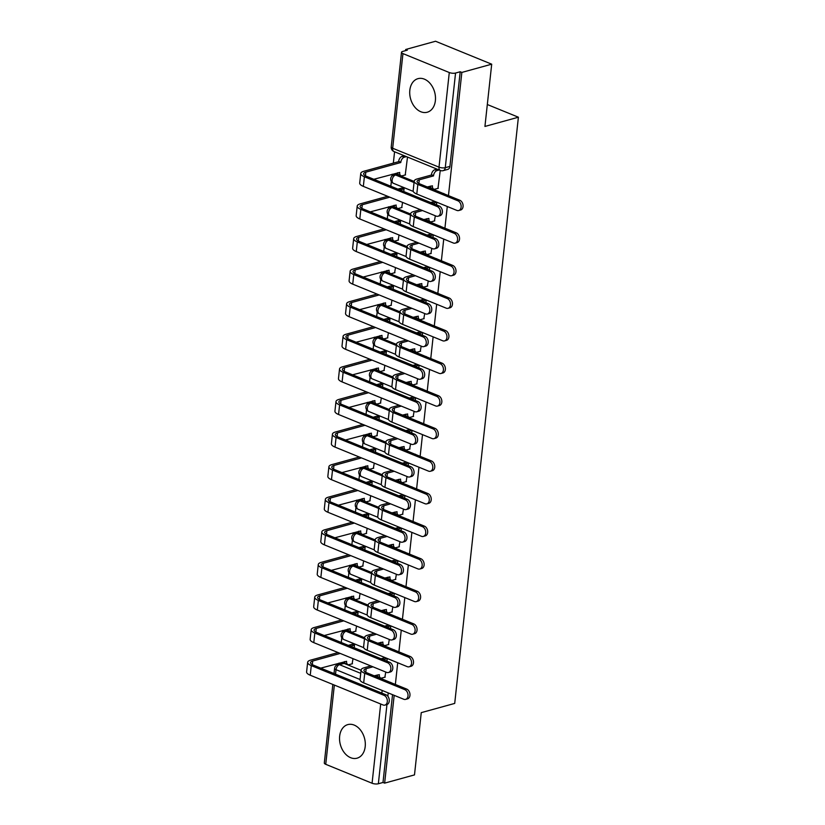 <?xml version="1.0" encoding="UTF-8"?>
<svg xmlns="http://www.w3.org/2000/svg" width="825" height="825" viewBox="0 0 825 825"><rect width="100%" height="100%" fill="white"/><g stroke="black" fill="none" stroke-linecap="round" stroke-linejoin="round"><path stroke-width="1.24" d="M409.829 90.234A17.407 12.478 -105.4 0 0 427.226 112.231A17.407 12.478 -105.4 0 0 435.373 100.66A17.407 12.478 -105.4 0 0 417.966 78.664A17.407 12.478 -105.4 0 0 409.829 90.234M339.653 736.178A17.407 12.478 -105.4 0 0 357.06 758.185A17.407 12.478 -105.4 0 0 365.197 746.615A17.407 12.478 -105.4 0 0 347.799 724.608A17.407 12.478 -105.4 0 0 339.653 736.178M448.46 195.608L461.845 72.425L491.7 64.185L435.548 41.25L405.683 49.49L405.56 50.645M394.577 151.79L393.339 163.123M392.133 174.23L391.937 176.045M391.339 181.541L390.833 186.233M388.596 206.817L388.4 208.642M387.802 214.129L387.296 218.821M385.058 239.415L384.863 241.23M384.264 246.716L383.749 251.408M381.511 272.002L381.315 273.817M380.717 279.304L380.212 284.006M377.974 304.59L377.778 306.405M377.18 311.902L376.674 316.594M374.437 337.177L374.241 339.003M373.642 344.489L373.127 349.181M370.899 369.765L370.693 371.59M370.105 377.077L369.59 381.769M367.352 402.363L367.156 404.178M366.558 409.664L366.052 414.367M363.815 434.95L363.619 436.765M363.021 442.262L362.505 446.954M360.278 467.538L360.071 469.363M359.483 474.849L358.968 479.542M356.73 500.125L356.534 501.951M355.936 507.437L355.431 512.129M353.193 532.723L352.997 534.538M352.399 540.024L351.893 544.727M349.656 565.311L349.46 567.126M348.862 572.622L348.346 577.314M346.108 597.898L345.912 599.713M345.314 605.21L344.809 609.902M342.571 630.486L342.375 632.311M341.777 637.797L341.272 642.489M339.034 663.083L338.9 664.249M491.7 64.185L484.935 126.442L518.399 117.212L454.709 703.416L421.255 712.645L414.49 774.902L384.636 783.131L394.175 695.341M395.361 684.451L397.712 662.753M398.898 651.863L401.259 630.166M402.435 619.276L404.797 597.578M405.983 586.688L408.334 564.981M409.52 554.101L411.881 532.393M413.057 521.503L415.418 499.806M416.604 488.916L418.956 467.218M420.142 456.328L422.503 434.62M423.679 423.741L426.04 402.033M427.226 391.143L429.577 369.445M430.763 358.555L433.125 336.858M434.301 325.968L436.662 304.26M437.848 293.38L440.199 271.673M441.385 260.782L443.737 239.085M444.923 228.195L447.284 206.498M405.683 49.49L407.323 50.15L402.672 51.439A4.465 1.506 6.2 0 0 401.507 52.295A4.465 1.506 6.2 0 0 402.951 53.604L449.285 72.528A4.465 1.506 6.2 0 0 455.555 73.043L445.273 167.671A4.465 3.197 74.6 0 1 443.19 170.641L447.841 169.362A4.465 3.197 74.6 0 0 449.924 166.392L445.273 167.671A4.465 1.506 6.2 0 1 439.003 167.166L449.285 72.528M461.845 72.425L460.206 71.754L455.555 73.043M344.128 663.393L339.477 664.672A4.465 3.197 74.6 0 0 337.838 664.548L342.488 663.259A4.465 3.197 74.6 0 1 344.128 663.393L361.061 670.302M374.364 675.737L390.256 682.368M384.636 783.131L382.996 782.471L378.355 783.75A4.465 1.506 -173.8 0 1 372.075 783.245L325.741 764.311A4.465 1.506 -173.8 0 1 324.308 763.001L332.836 684.451M386.946 661.155L387.234 658.525L384.749 657.742M354.203 647.78L354.492 645.15L352.007 644.366M355.678 631.228L356.555 626.072M388.42 644.603L389.307 639.447M390.483 628.557L390.772 625.938L388.297 625.154M357.741 615.182L358.029 612.562L355.544 611.779M359.215 598.641L360.102 593.484M391.957 612.016L392.844 606.86M394.03 595.97L394.309 593.34L391.834 592.556M361.278 582.594L361.567 579.965L359.092 579.181M362.752 566.053L363.639 560.897M395.495 579.428L396.382 574.272M397.567 563.382L397.856 560.752L395.371 559.969M364.825 550.007L365.104 547.377L362.629 546.593M366.29 533.466L367.177 528.299M399.042 546.841L399.929 541.685M401.105 530.795L401.393 528.165L398.918 527.381M368.363 517.419L368.651 514.79L366.166 514.006M369.837 500.868L370.724 495.712M402.579 514.253L403.466 509.087M404.652 498.207L404.931 495.577L402.456 494.794M371.9 484.822L372.188 482.202L369.713 481.418M373.374 468.28L374.261 463.124M406.117 481.656L407.003 476.499M408.189 465.609L408.478 462.98L405.993 462.196M375.447 452.234L375.726 449.604L373.251 448.821M376.912 435.693L377.798 430.537M409.664 449.068L410.551 443.912M411.727 433.022L412.015 430.392L409.53 429.608M378.984 419.647L379.273 417.017L376.788 416.233M380.459 403.105L381.346 397.949M413.201 416.481L414.088 411.324M415.274 400.434L415.552 397.805L413.077 397.021M382.522 387.059L382.81 384.429L380.335 383.646M383.996 370.518L384.883 365.351M416.738 383.893L417.625 378.727M418.811 367.847L419.1 365.217L416.615 364.433M386.069 354.472L386.347 351.842L383.873 351.058M387.533 337.92L388.42 332.764M420.286 351.295L421.173 346.139M422.348 335.249L422.637 332.619L420.152 331.846M389.606 321.874L389.895 319.244L387.41 318.46M391.081 305.332L391.968 300.176M423.823 318.708L424.71 313.552M425.896 302.662L426.174 300.032L423.699 299.248M393.143 289.286L393.432 286.657L390.947 285.873M394.618 272.745L395.505 267.589M427.36 286.12L428.247 280.964M429.433 270.074L429.722 267.444L427.237 266.661M396.691 256.699L396.969 254.069L394.494 253.285M398.155 240.157L399.042 234.991M430.908 253.533L431.784 248.366M432.97 237.487L433.259 234.857L430.774 234.073M400.228 224.111L400.517 221.482L398.032 220.698M401.703 207.56L402.579 202.403M434.445 220.935L435.332 215.779M436.507 204.889L436.796 202.269L434.321 201.486M403.765 191.513L404.054 188.884L401.569 188.11M405.24 174.972L407.509 157.07M437.982 188.347L440.251 170.445M397.238 174.539L395.588 174.993A4.465 3.197 74.6 0 0 393.938 174.869L395.588 174.415A4.465 3.197 -105.4 0 1 397.238 174.539L414.171 181.459M427.474 186.893L443.365 193.524M393.69 207.127L392.04 207.58A4.465 3.197 74.6 0 0 390.4 207.457L392.05 207.003A4.465 3.197 -105.4 0 1 393.69 207.127L410.623 214.046M423.937 219.481L439.818 226.112M390.153 239.724L388.503 240.178A4.465 3.197 74.6 0 0 386.863 240.044L388.513 239.59A4.465 3.197 -105.4 0 1 390.153 239.724L407.086 246.634M420.389 252.068L436.281 258.699M386.616 272.312L384.966 272.766A4.465 3.197 74.6 0 0 383.316 272.642L384.976 272.188A4.465 3.197 -105.4 0 1 386.616 272.312L403.549 279.232M416.852 284.666L432.743 291.297M383.068 304.899L381.418 305.353A4.465 3.197 74.6 0 0 379.778 305.229L381.428 304.776A4.465 3.197 -105.4 0 1 383.068 304.899L400.001 311.819M413.315 317.254L429.196 323.885M379.531 337.487L377.881 337.941A4.465 3.197 74.6 0 0 376.241 337.817L377.891 337.363A4.465 3.197 -105.4 0 1 379.531 337.487L396.464 344.407M409.767 349.841L425.659 356.472M375.994 370.074L374.344 370.538A4.465 3.197 74.6 0 0 372.704 370.404L374.354 369.951A4.465 3.197 -105.4 0 1 375.994 370.074L392.927 376.994M406.23 382.429L422.122 389.06M372.446 402.672L370.796 403.126A4.465 3.197 74.6 0 0 369.157 403.002L370.807 402.548A4.465 3.197 -105.4 0 1 372.446 402.672L389.39 409.582M402.693 415.016L418.584 421.657M368.909 435.26L367.259 435.713A4.465 3.197 74.6 0 0 365.619 435.59L367.269 435.136A4.465 3.197 -105.4 0 1 368.909 435.26L385.842 442.179M399.145 447.614L415.037 454.245M365.372 467.847L363.722 468.301A4.465 3.197 74.6 0 0 362.082 468.177L363.732 467.723A4.465 3.197 -105.4 0 1 365.372 467.847L382.305 474.767M395.608 480.202L411.5 486.832M361.824 500.435L360.174 500.899A4.465 3.197 74.6 0 0 358.535 500.765L360.185 500.311A4.465 3.197 -105.4 0 1 361.824 500.435L378.768 507.354M392.071 512.789L407.963 519.42M358.287 533.033L356.637 533.486A4.465 3.197 74.6 0 0 354.998 533.363L356.647 532.898A4.465 3.197 -105.4 0 1 358.287 533.033L375.22 539.942M388.523 545.377L404.415 552.007M354.75 565.62L353.1 566.074A4.465 3.197 74.6 0 0 351.46 565.95L353.11 565.496A4.465 3.197 -105.4 0 1 354.75 565.62L371.683 572.54M384.986 577.974L400.878 584.605M351.213 598.208L349.552 598.661A4.465 3.197 74.6 0 0 347.913 598.538L349.563 598.084A4.465 3.197 -105.4 0 1 351.213 598.208L368.146 605.127M381.449 610.562L397.341 617.193M347.665 630.795L346.015 631.249A4.465 3.197 74.6 0 0 344.376 631.125L346.026 630.671A4.465 3.197 -105.4 0 1 347.665 630.795L364.598 637.715M377.912 643.149L393.793 649.78M487.317 104.528L518.399 117.212M352.131 663.826L353.017 658.659M384.873 677.201L385.76 672.035M444.376 193.937A4.465 3.197 -105.4 0 0 443.572 193.463M440.839 226.524A4.465 3.197 -105.4 0 0 440.024 226.06M437.291 259.122A4.465 3.197 -105.4 0 0 436.487 258.648M433.754 291.71A4.465 3.197 -105.4 0 0 432.95 291.235M430.217 324.297A4.465 3.197 -105.4 0 0 429.402 323.823M426.669 356.885A4.465 3.197 -105.4 0 0 425.865 356.421M423.132 389.472A4.465 3.197 -105.4 0 0 422.328 389.008M419.595 422.07A4.465 3.197 -105.4 0 0 418.78 421.596M416.058 454.657A4.465 3.197 -105.4 0 0 415.243 454.183M412.51 487.245A4.465 3.197 -105.4 0 0 411.706 486.771M408.973 519.832A4.465 3.197 -105.4 0 0 408.158 519.368M405.436 552.43A4.465 3.197 -105.4 0 0 404.621 551.956M401.888 585.018A4.465 3.197 -105.4 0 0 401.084 584.543M398.351 617.605A4.465 3.197 -105.4 0 0 397.547 617.131M394.814 650.193A4.465 3.197 -105.4 0 0 393.999 649.729M460.206 71.754L449.924 166.392M391.267 682.791A4.465 3.197 -105.4 0 0 390.462 682.316M382.996 782.471L392.535 694.671M370.827 665.94L364.042 667.807A11.272 3.805 6.2 0 0 361.103 669.972L360.051 679.583A11.272 3.805 6.2 0 0 363.681 682.894L403.714 699.239A5.136 3.682 -105.4 0 0 405.601 699.383A5.136 3.682 -105.4 0 0 408.014 694.722A5.136 3.682 -105.4 0 0 404.755 689.628L406.715 689.092A5.136 3.682 74.6 0 1 409.963 694.186A5.136 3.682 74.6 0 1 407.55 698.847L405.601 699.383M374.158 675.799L379.335 674.675A4.465 2.723 112.2 0 0 380.655 677.975A4.465 2.723 112.2 0 0 381.882 678.026L385.213 677.108M380.655 677.975L378.52 677.108A4.465 2.723 -67.8 0 1 377.211 674.953M381.191 658.804A4.465 2.723 -67.8 0 1 381.779 658.556L385.089 657.649M387.214 658.515L383.903 659.433A4.465 2.723 112.2 0 0 383.316 659.67M406.715 689.092L366.682 672.736A8.374 2.826 -173.8 0 1 363.98 670.282A8.374 2.826 -173.8 0 1 366.166 668.683L372.952 666.806M361.103 669.972A11.272 3.805 6.2 0 0 364.733 673.283L404.755 689.628M338.085 652.565L310.592 660.144A11.272 3.805 6.2 0 0 307.653 662.31L306.601 671.921A11.272 3.805 6.2 0 0 310.241 675.221L383.017 704.952A5.136 3.682 -105.4 0 0 384.904 705.097A5.136 3.682 -105.4 0 0 387.307 700.435A5.136 3.682 -105.4 0 0 384.058 695.341L386.007 694.805A5.136 3.682 74.6 0 1 389.266 699.899A5.136 3.682 74.6 0 1 386.853 704.56L384.904 705.097M320.708 668.137L346.593 661.299A4.465 2.723 112.2 0 0 347.903 664.599A4.465 2.723 112.2 0 0 349.14 664.651L352.471 663.733M354.472 645.14L351.161 646.058A4.465 2.723 112.2 0 0 350.573 646.295M386.007 694.805L313.232 665.074A8.374 2.826 -173.8 0 1 310.53 662.619A8.374 2.826 -173.8 0 1 312.716 661.021L340.209 653.431M347.903 664.599L345.778 663.733A4.465 2.723 -67.8 0 1 344.458 661.578M348.449 645.428A4.465 2.723 -67.8 0 1 349.037 645.181L351.161 646.058M352.347 644.273L349.037 645.181M307.653 662.31A11.272 3.805 6.2 0 0 311.283 665.61L384.058 695.341M374.364 633.352L367.579 635.219A11.272 3.805 6.2 0 0 364.64 637.385L363.598 646.996A11.272 3.805 6.2 0 0 367.228 650.296L407.251 666.652A5.136 3.682 -105.4 0 0 409.138 666.796A5.136 3.682 -105.4 0 0 411.551 662.135A5.136 3.682 -105.4 0 0 408.303 657.04L410.252 656.504A5.136 3.682 74.6 0 1 413.5 661.598A5.136 3.682 74.6 0 1 411.097 666.26L409.138 666.796M377.706 643.211L382.882 642.087A4.465 2.723 112.2 0 0 384.192 645.387A4.465 2.723 112.2 0 0 385.43 645.428L388.75 644.511M384.192 645.387L382.068 644.521A4.465 2.723 -67.8 0 1 380.748 642.366M384.728 626.206A4.465 2.723 -67.8 0 1 385.316 625.969L388.627 625.061M390.761 625.928L387.451 626.845A4.465 2.723 112.2 0 0 386.853 627.083M410.252 656.504L370.219 640.148A8.374 2.826 -173.8 0 1 367.527 637.694A8.374 2.826 -173.8 0 1 369.703 636.096L376.499 634.219M364.64 637.385A11.272 3.805 6.2 0 0 368.27 640.685L408.303 657.04M377.912 600.755L371.116 602.632A11.272 3.805 6.2 0 0 368.177 604.787L367.135 614.398A11.272 3.805 6.2 0 0 370.765 617.708L410.798 634.064A5.136 3.682 -105.4 0 0 412.686 634.208A5.136 3.682 -105.4 0 0 415.099 629.547A5.136 3.682 -105.4 0 0 411.84 624.453L413.789 623.917A5.136 3.682 74.6 0 1 417.048 629.011A5.136 3.682 74.6 0 1 414.635 633.672L412.686 634.208M381.243 610.613L386.42 609.489A4.465 2.723 112.2 0 0 387.729 612.8A4.465 2.723 112.2 0 0 388.967 612.841L392.298 611.923M387.729 612.8L385.605 611.933A4.465 2.723 -67.8 0 1 384.285 609.778M388.266 593.618A4.465 2.723 -67.8 0 1 388.864 593.381L392.164 592.463M394.298 593.34L390.988 594.248A4.465 2.723 112.2 0 0 390.4 594.485M413.789 623.917L373.756 607.561A8.374 2.826 -173.8 0 1 371.064 605.107A8.374 2.826 -173.8 0 1 373.251 603.498L380.036 601.631M368.177 604.787A11.272 3.805 6.2 0 0 371.807 608.097L411.84 624.453M341.622 619.977L314.129 627.557A11.272 3.805 6.2 0 0 311.19 629.712L310.148 639.323A11.272 3.805 6.2 0 0 313.778 642.634L386.554 672.365A5.136 3.682 -105.4 0 0 388.441 672.509A5.136 3.682 -105.4 0 0 390.854 667.848A5.136 3.682 -105.4 0 0 387.595 662.753L389.544 662.217A5.136 3.682 74.6 0 1 392.803 667.312A5.136 3.682 74.6 0 1 390.39 671.973L388.441 672.509M324.256 635.539L350.14 628.712A4.465 2.723 112.2 0 0 351.45 632.012A4.465 2.723 112.2 0 0 352.677 632.053L356.008 631.135M358.009 612.552L354.698 613.46A4.465 2.723 112.2 0 0 354.111 613.707M389.544 662.217L316.769 632.486A8.374 2.826 -173.8 0 1 314.077 630.032A8.374 2.826 -173.8 0 1 316.253 628.423L343.747 620.843M351.45 632.012L349.315 631.146A4.465 2.723 -67.8 0 1 348.006 628.99M351.986 612.831A4.465 2.723 -67.8 0 1 352.574 612.593L354.698 613.46M355.884 611.686L352.574 612.593M311.19 629.712A11.272 3.805 6.2 0 0 314.82 633.023L387.595 662.753M345.159 587.379L317.666 594.969A11.272 3.805 6.2 0 0 314.727 597.125L313.686 606.736A11.272 3.805 6.2 0 0 317.316 610.046L390.091 639.767A5.136 3.682 -105.4 0 0 391.978 639.911A5.136 3.682 -105.4 0 0 394.391 635.26A5.136 3.682 -105.4 0 0 391.132 630.166L393.092 629.619A5.136 3.682 74.6 0 1 396.34 634.714A5.136 3.682 74.6 0 1 393.927 639.375L391.978 639.911M327.793 602.951L353.677 596.114A4.465 2.723 112.2 0 0 354.987 599.424A4.465 2.723 112.2 0 0 356.225 599.466L359.545 598.548M361.556 579.965L358.246 580.872A4.465 2.723 112.2 0 0 357.658 581.109M393.092 629.619L320.306 599.899A8.374 2.826 -173.8 0 1 317.615 597.444A8.374 2.826 -173.8 0 1 319.801 595.836L347.294 588.256M354.987 599.424L352.863 598.548A4.465 2.723 -67.8 0 1 351.543 596.403M355.523 580.243A4.465 2.723 -67.8 0 1 356.111 580.006L358.246 580.872M359.422 579.088L356.111 580.006M314.727 597.125A11.272 3.805 6.2 0 0 318.357 600.435L391.132 630.166M381.449 568.167L374.653 570.044A11.272 3.805 6.2 0 0 371.724 572.199L370.673 581.811A11.272 3.805 6.2 0 0 374.302 585.121L414.336 601.466A5.136 3.682 -105.4 0 0 416.223 601.611A5.136 3.682 -105.4 0 0 418.636 596.96A5.136 3.682 -105.4 0 0 415.377 591.865L417.326 591.319A5.136 3.682 74.6 0 1 420.585 596.413A5.136 3.682 74.6 0 1 418.172 601.074L416.223 601.611M384.78 578.026L389.957 576.902A4.465 2.723 112.2 0 0 391.277 580.212A4.465 2.723 112.2 0 0 392.504 580.253L395.835 579.336M391.277 580.212L389.142 579.336A4.465 2.723 -67.8 0 1 387.832 577.191M391.813 561.031A4.465 2.723 -67.8 0 1 392.401 560.794L395.711 559.876M397.836 560.752L394.525 561.66A4.465 2.723 112.2 0 0 393.938 561.897M417.326 591.319L377.303 574.973A8.374 2.826 -173.8 0 1 374.602 572.519A8.374 2.826 -173.8 0 1 376.788 570.91L383.573 569.033M371.724 572.199A11.272 3.805 6.2 0 0 375.354 575.51L415.377 591.865M384.986 535.58L378.201 537.457A11.272 3.805 6.2 0 0 375.262 539.612L374.22 549.223A11.272 3.805 6.2 0 0 377.85 552.533L417.873 568.879A5.136 3.682 -105.4 0 0 419.76 569.023A5.136 3.682 -105.4 0 0 422.173 564.362A5.136 3.682 -105.4 0 0 418.925 559.268L420.874 558.731A5.136 3.682 74.6 0 1 424.122 563.826A5.136 3.682 74.6 0 1 421.719 568.487L419.76 569.023M388.327 545.438L393.504 544.314A4.465 2.723 112.2 0 0 394.814 547.614A4.465 2.723 112.2 0 0 396.052 547.666L399.372 546.748M394.814 547.614L392.69 546.748A4.465 2.723 -67.8 0 1 391.37 544.593M395.35 528.443A4.465 2.723 -67.8 0 1 395.938 528.206L399.248 527.288M401.383 528.155L398.073 529.072A4.465 2.723 112.2 0 0 397.475 529.31M420.874 558.731L380.841 542.386A8.374 2.826 -173.8 0 1 378.149 539.921A8.374 2.826 -173.8 0 1 380.325 538.323L387.121 536.446M375.262 539.612A11.272 3.805 6.2 0 0 378.892 542.922L418.925 559.268M388.534 502.992L381.738 504.859A11.272 3.805 6.2 0 0 378.799 507.024L377.757 516.636A11.272 3.805 6.2 0 0 381.387 519.936L421.42 536.291A5.136 3.682 -105.4 0 0 423.308 536.436A5.136 3.682 -105.4 0 0 425.721 531.774A5.136 3.682 -105.4 0 0 422.462 526.68L424.411 526.144A5.136 3.682 74.6 0 1 427.67 531.238A5.136 3.682 74.6 0 1 425.257 535.899L423.308 536.436M391.865 512.851L397.042 511.727A4.465 2.723 112.2 0 0 398.351 515.027A4.465 2.723 112.2 0 0 399.589 515.078L402.92 514.161M398.351 515.027L396.227 514.161A4.465 2.723 -67.8 0 1 394.907 512.005M398.887 495.846A4.465 2.723 -67.8 0 1 399.475 495.608L402.786 494.701M404.92 495.567L401.61 496.485A4.465 2.723 112.2 0 0 401.022 496.722M424.411 526.144L384.378 509.788A8.374 2.826 -173.8 0 1 381.686 507.334A8.374 2.826 -173.8 0 1 383.873 505.735L390.658 503.858M378.799 507.024A11.272 3.805 6.2 0 0 382.429 510.324L422.462 526.68M348.707 554.792L321.214 562.382A11.272 3.805 6.2 0 0 318.275 564.537L317.223 574.148A11.272 3.805 6.2 0 0 320.853 577.459L393.628 607.179A5.136 3.682 -105.4 0 0 395.515 607.324A5.136 3.682 -105.4 0 0 397.928 602.663A5.136 3.682 -105.4 0 0 394.68 597.568L396.629 597.032A5.136 3.682 74.6 0 1 399.877 602.126A5.136 3.682 74.6 0 1 397.475 606.788L395.515 607.324M331.33 570.364L357.215 563.527A4.465 2.723 112.2 0 0 358.524 566.837A4.465 2.723 112.2 0 0 359.762 566.878L363.093 565.96M365.093 547.367L361.783 548.285A4.465 2.723 112.2 0 0 361.195 548.522M396.629 597.032L323.854 567.311A8.374 2.826 -173.8 0 1 321.152 564.847A8.374 2.826 -173.8 0 1 323.338 563.248L350.831 555.658M358.524 566.837L356.4 565.96A4.465 2.723 -67.8 0 1 355.08 563.815M359.061 547.656A4.465 2.723 -67.8 0 1 359.659 547.418L361.783 548.285M362.969 546.501L359.659 547.418M318.275 564.537A11.272 3.805 6.2 0 0 321.905 567.847L394.68 597.568M352.244 522.204L324.751 529.784A11.272 3.805 6.2 0 0 321.812 531.95L320.77 541.561A11.272 3.805 6.2 0 0 324.4 544.861L397.176 574.592A5.136 3.682 -105.4 0 0 399.063 574.736A5.136 3.682 -105.4 0 0 401.476 570.075A5.136 3.682 -105.4 0 0 398.217 564.981L400.166 564.444A5.136 3.682 74.6 0 1 403.425 569.539A5.136 3.682 74.6 0 1 401.012 574.2L399.063 574.736M334.878 537.776L360.752 530.939A4.465 2.723 112.2 0 0 362.072 534.239A4.465 2.723 112.2 0 0 363.299 534.291L366.63 533.373M368.631 514.779L365.32 515.697A4.465 2.723 112.2 0 0 364.733 515.934M400.166 564.444L327.391 534.713A8.374 2.826 -173.8 0 1 324.699 532.259A8.374 2.826 -173.8 0 1 326.875 530.661L354.368 523.071M362.072 534.239L359.937 533.373A4.465 2.723 -67.8 0 1 358.627 531.217M362.608 515.068A4.465 2.723 -67.8 0 1 363.196 514.821L365.32 515.697M366.506 513.913L363.196 514.821M321.812 531.95A11.272 3.805 6.2 0 0 325.442 535.25L398.217 564.981M355.781 489.617L328.288 497.197A11.272 3.805 6.2 0 0 325.349 499.352L324.308 508.963A11.272 3.805 6.2 0 0 327.938 512.273L400.713 542.004A5.136 3.682 -105.4 0 0 402.6 542.149A5.136 3.682 -105.4 0 0 405.013 537.488A5.136 3.682 -105.4 0 0 401.754 532.393L403.703 531.857A5.136 3.682 74.6 0 1 406.962 536.951A5.136 3.682 74.6 0 1 404.549 541.613L402.6 542.149M338.415 505.178L364.299 498.352A4.465 2.723 112.2 0 0 365.609 501.652A4.465 2.723 112.2 0 0 366.847 501.693L370.167 500.775M372.178 482.192L368.868 483.11A4.465 2.723 112.2 0 0 368.27 483.347M403.703 531.857L330.928 502.126A8.374 2.826 -173.8 0 1 328.237 499.672A8.374 2.826 -173.8 0 1 330.423 498.063L357.916 490.483M365.609 501.652L363.485 500.785A4.465 2.723 -67.8 0 1 362.165 498.63M366.145 482.47A4.465 2.723 -67.8 0 1 366.733 482.233L368.868 483.11M370.043 481.326L366.733 482.233M325.349 499.352A11.272 3.805 6.2 0 0 328.979 502.662L401.754 532.393M392.071 470.394L385.275 472.271A11.272 3.805 6.2 0 0 382.336 474.437L381.294 484.038A11.272 3.805 6.2 0 0 384.924 487.348L424.957 503.704A5.136 3.682 -105.4 0 0 426.845 503.848A5.136 3.682 -105.4 0 0 429.258 499.187A5.136 3.682 -105.4 0 0 425.999 494.093L427.948 493.556A5.136 3.682 74.6 0 1 431.207 498.651A5.136 3.682 74.6 0 1 428.794 503.312L426.845 503.848M395.402 480.253L400.579 479.129A4.465 2.723 112.2 0 0 401.899 482.439A4.465 2.723 112.2 0 0 403.126 482.481L406.457 481.563M401.899 482.439L399.764 481.573A4.465 2.723 -67.8 0 1 398.444 479.418M402.435 463.258A4.465 2.723 -67.8 0 1 403.023 463.021L406.333 462.113M408.457 462.98L405.147 463.887A4.465 2.723 112.2 0 0 404.559 464.135M427.948 493.556L387.925 477.201A8.374 2.826 -173.8 0 1 385.223 474.746A8.374 2.826 -173.8 0 1 387.41 473.137L394.195 471.271M382.336 474.437A11.272 3.805 6.2 0 0 385.976 477.737L425.999 494.093M359.329 457.019L331.836 464.609A11.272 3.805 6.2 0 0 328.897 466.764L327.845 476.376A11.272 3.805 6.2 0 0 331.475 479.686L404.25 509.417A5.136 3.682 -105.4 0 0 406.137 509.561A5.136 3.682 -105.4 0 0 408.55 504.9A5.136 3.682 -105.4 0 0 405.302 499.806L407.251 499.269A5.136 3.682 74.6 0 1 410.499 504.353A5.136 3.682 74.6 0 1 408.097 509.015L406.137 509.561M341.952 472.591L367.837 465.754A4.465 2.723 112.2 0 0 369.146 469.064A4.465 2.723 112.2 0 0 370.384 469.105L373.715 468.188M375.715 449.604L372.405 450.512A4.465 2.723 112.2 0 0 371.817 450.749M407.251 499.269L334.476 469.538A8.374 2.826 -173.8 0 1 331.774 467.084A8.374 2.826 -173.8 0 1 333.96 465.475L361.453 457.896M369.146 469.064L367.022 468.198A4.465 2.723 -67.8 0 1 365.702 466.043M369.683 449.883A4.465 2.723 -67.8 0 1 370.281 449.646L372.405 450.512M373.581 448.728L370.281 449.646M328.897 466.764A11.272 3.805 6.2 0 0 332.527 470.075L405.302 499.806M395.608 437.807L388.823 439.684A11.272 3.805 6.2 0 0 385.883 441.839L384.842 451.45A11.272 3.805 6.2 0 0 388.472 454.761L428.495 471.116A5.136 3.682 -105.4 0 0 430.382 471.261A5.136 3.682 -105.4 0 0 432.795 466.599A5.136 3.682 -105.4 0 0 429.547 461.505L431.496 460.958A5.136 3.682 74.6 0 1 434.744 466.053A5.136 3.682 74.6 0 1 432.331 470.714L430.382 471.261M398.939 447.666L404.126 446.542A4.465 2.723 112.2 0 0 405.436 449.852A4.465 2.723 112.2 0 0 406.673 449.893L409.994 448.975M405.436 449.852L403.312 448.975A4.465 2.723 -67.8 0 1 401.992 446.83M405.972 430.671A4.465 2.723 -67.8 0 1 406.56 430.433L409.87 429.516M411.995 430.392L408.684 431.3A4.465 2.723 112.2 0 0 408.097 431.537M431.496 460.958L391.463 444.613A8.374 2.826 -173.8 0 1 388.771 442.159A8.374 2.826 -173.8 0 1 390.947 440.55L397.743 438.683M385.883 441.839A11.272 3.805 6.2 0 0 389.513 445.149L429.547 461.505M362.866 424.432L335.373 432.022A11.272 3.805 6.2 0 0 332.434 434.177L331.392 443.788A11.272 3.805 6.2 0 0 335.022 447.098L407.798 476.819A5.136 3.682 -105.4 0 0 409.685 476.963A5.136 3.682 -105.4 0 0 412.098 472.302A5.136 3.682 -105.4 0 0 408.839 467.208L410.788 466.672A5.136 3.682 74.6 0 1 414.047 471.766A5.136 3.682 74.6 0 1 411.634 476.427L409.685 476.963M345.5 440.003L371.374 433.166A4.465 2.723 112.2 0 0 372.694 436.477A4.465 2.723 112.2 0 0 373.921 436.518L377.252 435.6M379.252 417.017L375.942 417.924A4.465 2.723 112.2 0 0 375.354 418.162M410.788 466.672L338.013 436.951A8.374 2.826 -173.8 0 1 335.321 434.486A8.374 2.826 -173.8 0 1 337.497 432.888L364.99 425.298M372.694 436.477L370.559 435.6A4.465 2.723 -67.8 0 1 369.249 433.455M373.23 417.295A4.465 2.723 -67.8 0 1 373.818 417.058L375.942 417.924M377.128 416.14L373.818 417.058M332.434 434.177A11.272 3.805 6.2 0 0 336.064 437.487L408.839 467.208M399.156 405.219L392.36 407.096A11.272 3.805 6.2 0 0 389.421 409.252L388.379 418.863A11.272 3.805 6.2 0 0 392.009 422.173L432.042 438.518A5.136 3.682 -105.4 0 0 433.929 438.663A5.136 3.682 -105.4 0 0 436.343 434.002A5.136 3.682 -105.4 0 0 433.084 428.907L435.033 428.371A5.136 3.682 74.6 0 1 438.292 433.465A5.136 3.682 74.6 0 1 435.878 438.127L433.929 438.663M402.487 415.078L407.663 413.954A4.465 2.723 112.2 0 0 408.973 417.254A4.465 2.723 112.2 0 0 410.211 417.306L413.542 416.388M408.973 417.254L406.849 416.388A4.465 2.723 -67.8 0 1 405.529 414.243M409.509 398.083A4.465 2.723 -67.8 0 1 410.097 397.846L413.407 396.928M415.542 397.794L412.232 398.712A4.465 2.723 112.2 0 0 411.644 398.949M435.033 428.371L395 412.026A8.374 2.826 -173.8 0 1 392.308 409.561A8.374 2.826 -173.8 0 1 394.484 407.963L401.28 406.086M389.421 409.252A11.272 3.805 6.2 0 0 393.051 412.562L433.084 428.907M366.403 391.844L338.91 399.424A11.272 3.805 6.2 0 0 335.971 401.589L334.929 411.201A11.272 3.805 6.2 0 0 338.559 414.501L411.335 444.232A5.136 3.682 -105.4 0 0 413.222 444.376A5.136 3.682 -105.4 0 0 415.635 439.715A5.136 3.682 -105.4 0 0 412.376 434.62L414.325 434.084A5.136 3.682 74.6 0 1 417.584 439.178A5.136 3.682 74.6 0 1 415.171 443.84L413.222 444.376M349.037 407.416L374.921 400.579A4.465 2.723 112.2 0 0 376.231 403.879A4.465 2.723 112.2 0 0 377.468 403.93L380.789 403.012M382.79 384.419L379.49 385.337A4.465 2.723 112.2 0 0 378.892 385.574M414.325 434.084L341.55 404.353A8.374 2.826 -173.8 0 1 338.858 401.899A8.374 2.826 -173.8 0 1 341.045 400.3L368.538 392.71M376.231 403.879L374.107 403.012A4.465 2.723 -67.8 0 1 372.787 400.857M376.767 384.708A4.465 2.723 -67.8 0 1 377.355 384.471L379.49 385.337M380.665 383.553L377.355 384.471M335.971 401.589A11.272 3.805 6.2 0 0 339.601 404.9L412.376 434.62M402.693 372.632L395.897 374.498A11.272 3.805 6.2 0 0 392.958 376.664L391.916 386.275A11.272 3.805 6.2 0 0 395.546 389.575L435.579 405.931A5.136 3.682 -105.4 0 0 437.467 406.075A5.136 3.682 -105.4 0 0 439.88 401.414A5.136 3.682 -105.4 0 0 436.621 396.32L438.57 395.783A5.136 3.682 74.6 0 1 441.829 400.878A5.136 3.682 74.6 0 1 439.416 405.539L437.467 406.075M406.024 382.491L411.201 381.367A4.465 2.723 112.2 0 0 412.521 384.667A4.465 2.723 112.2 0 0 413.748 384.718L417.079 383.8M412.521 384.667L410.386 383.8A4.465 2.723 -67.8 0 1 409.066 381.645M413.057 365.496A4.465 2.723 -67.8 0 1 413.645 365.248L416.955 364.341M419.079 365.207L415.769 366.125A4.465 2.723 112.2 0 0 415.181 366.362M438.57 395.783L398.547 379.428A8.374 2.826 -173.8 0 1 395.845 376.973A8.374 2.826 -173.8 0 1 398.032 375.375L404.817 373.498M392.958 376.664A11.272 3.805 6.2 0 0 396.588 379.974L436.621 396.32M369.951 359.257L342.447 366.836A11.272 3.805 6.2 0 0 339.518 369.002L338.467 378.603A11.272 3.805 6.2 0 0 342.097 381.913L414.872 411.644A5.136 3.682 -105.4 0 0 416.759 411.788A5.136 3.682 -105.4 0 0 419.172 407.127A5.136 3.682 -105.4 0 0 415.924 402.033L417.873 401.497A5.136 3.682 74.6 0 1 421.121 406.591A5.136 3.682 74.6 0 1 418.708 411.252L416.759 411.788M352.574 374.818L378.458 367.991A4.465 2.723 112.2 0 0 379.768 371.291A4.465 2.723 112.2 0 0 381.006 371.343L384.337 370.425M386.337 351.832L383.027 352.749A4.465 2.723 112.2 0 0 382.439 352.987M417.873 401.497L345.097 371.766A8.374 2.826 -173.8 0 1 342.396 369.311A8.374 2.826 -173.8 0 1 344.582 367.702L372.075 360.123M379.768 371.291L377.644 370.425A4.465 2.723 -67.8 0 1 376.324 368.27M380.304 352.11A4.465 2.723 -67.8 0 1 380.892 351.873L383.027 352.749M384.202 350.965L380.892 351.873M339.518 369.002A11.272 3.805 6.2 0 0 343.148 372.302L415.924 402.033M406.23 340.044L399.444 341.911A11.272 3.805 6.2 0 0 396.505 344.077L395.453 353.677A11.272 3.805 6.2 0 0 399.094 356.988L439.117 373.343A5.136 3.682 -105.4 0 0 441.004 373.488A5.136 3.682 -105.4 0 0 443.417 368.827A5.136 3.682 -105.4 0 0 440.168 363.732L442.118 363.196A5.136 3.682 74.6 0 1 445.366 368.29A5.136 3.682 74.6 0 1 442.953 372.952L441.004 373.488M409.561 349.903L414.748 348.769A4.465 2.723 112.2 0 0 416.058 352.079A4.465 2.723 112.2 0 0 417.295 352.12L420.616 351.202M416.058 352.079L413.923 351.213A4.465 2.723 -67.8 0 1 412.613 349.058M416.594 332.898A4.465 2.723 -67.8 0 1 417.182 332.661L420.492 331.753M422.617 332.619L419.306 333.527A4.465 2.723 112.2 0 0 418.718 333.774M442.118 363.196L402.084 346.84A8.374 2.826 -173.8 0 1 399.382 344.386A8.374 2.826 -173.8 0 1 401.569 342.777L408.365 340.911M396.505 344.077A11.272 3.805 6.2 0 0 400.135 347.377L440.168 363.732M373.488 326.659L345.995 334.249A11.272 3.805 6.2 0 0 343.056 336.404L342.014 346.015A11.272 3.805 6.2 0 0 345.644 349.326L418.419 379.057A5.136 3.682 -105.4 0 0 420.307 379.201A5.136 3.682 -105.4 0 0 422.709 374.54A5.136 3.682 -105.4 0 0 419.461 369.445L421.41 368.909A5.136 3.682 74.6 0 1 424.669 374.003A5.136 3.682 74.6 0 1 422.256 378.654L420.307 379.201M356.122 342.231L381.996 335.393A4.465 2.723 112.2 0 0 383.316 338.704A4.465 2.723 112.2 0 0 384.543 338.745L387.874 337.827M389.874 319.244L386.564 320.152A4.465 2.723 112.2 0 0 385.976 320.399M421.41 368.909L348.635 339.178A8.374 2.826 -173.8 0 1 345.943 336.724A8.374 2.826 -173.8 0 1 348.119 335.115L375.612 327.535M383.316 338.704L381.181 337.838A4.465 2.723 -67.8 0 1 379.861 335.682M383.852 319.522A4.465 2.723 -67.8 0 1 384.44 319.285L386.564 320.152M387.75 318.378L384.44 319.285M343.056 336.404A11.272 3.805 6.2 0 0 346.686 339.714L419.461 369.445M409.767 307.447L402.982 309.323A11.272 3.805 6.2 0 0 400.043 311.479L399.001 321.09A11.272 3.805 6.2 0 0 402.631 324.4L442.664 340.756A5.136 3.682 -105.4 0 0 444.551 340.9A5.136 3.682 -105.4 0 0 446.954 336.239A5.136 3.682 -105.4 0 0 443.706 331.145L445.655 330.608A5.136 3.682 74.6 0 1 448.913 335.703A5.136 3.682 74.6 0 1 446.5 340.354L444.551 340.9M413.108 317.305L418.285 316.181A4.465 2.723 112.2 0 0 419.595 319.492A4.465 2.723 112.2 0 0 420.832 319.533L424.153 318.615M419.595 319.492L417.471 318.615A4.465 2.723 -67.8 0 1 416.151 316.47M420.131 300.31A4.465 2.723 -67.8 0 1 420.719 300.073L424.029 299.155M426.164 300.032L422.854 300.939A4.465 2.723 112.2 0 0 422.266 301.177M445.655 330.608L405.622 314.253A8.374 2.826 -173.8 0 1 402.93 311.798A8.374 2.826 -173.8 0 1 405.106 310.19L411.902 308.323M400.043 311.479A11.272 3.805 6.2 0 0 403.673 314.789L443.706 331.145M377.025 294.071L349.532 301.661A11.272 3.805 6.2 0 0 346.593 303.817L345.551 313.428A11.272 3.805 6.2 0 0 349.181 316.738L421.957 346.459A5.136 3.682 -105.4 0 0 423.844 346.603A5.136 3.682 -105.4 0 0 426.257 341.942A5.136 3.682 -105.4 0 0 422.998 336.858L424.947 336.311A5.136 3.682 74.6 0 1 428.206 341.406A5.136 3.682 74.6 0 1 425.793 346.067L423.844 346.603M359.659 309.643L385.543 302.806A4.465 2.723 112.2 0 0 386.853 306.116A4.465 2.723 112.2 0 0 388.09 306.157L391.411 305.24M393.412 286.657L390.101 287.564A4.465 2.723 112.2 0 0 389.513 287.801M424.947 336.311L352.172 306.591A8.374 2.826 -173.8 0 1 349.48 304.126A8.374 2.826 -173.8 0 1 351.656 302.528L379.16 294.948M386.853 306.116L384.718 305.24A4.465 2.723 -67.8 0 1 383.408 303.095M387.389 286.935A4.465 2.723 -67.8 0 1 387.977 286.698L390.101 287.564M391.287 285.78L387.977 286.698M346.593 303.817A11.272 3.805 6.2 0 0 350.223 307.127L422.998 336.858M413.315 274.859L406.519 276.736A11.272 3.805 6.2 0 0 403.58 278.891L402.538 288.502A11.272 3.805 6.2 0 0 406.168 291.813L446.201 308.158A5.136 3.682 -105.4 0 0 448.088 308.302A5.136 3.682 -105.4 0 0 450.502 303.641A5.136 3.682 -105.4 0 0 447.243 298.547L449.192 298.011A5.136 3.682 74.6 0 1 452.451 303.105A5.136 3.682 74.6 0 1 450.037 307.766L448.088 308.302M416.646 284.718L421.823 283.594A4.465 2.723 112.2 0 0 423.132 286.904A4.465 2.723 112.2 0 0 424.37 286.945L427.701 286.028M423.132 286.904L421.008 286.028A4.465 2.723 -67.8 0 1 419.688 283.882M423.679 267.723A4.465 2.723 -67.8 0 1 424.267 267.486L427.577 266.568M429.701 267.434L426.391 268.352A4.465 2.723 112.2 0 0 425.803 268.589M449.192 298.011L409.169 281.665A8.374 2.826 -173.8 0 1 406.467 279.211A8.374 2.826 -173.8 0 1 408.653 277.602L415.439 275.725M403.58 278.891A11.272 3.805 6.2 0 0 407.21 282.202L447.243 298.547M380.573 261.484L353.069 269.063A11.272 3.805 6.2 0 0 350.13 271.229L349.088 280.84A11.272 3.805 6.2 0 0 352.718 284.14L425.494 313.871A5.136 3.682 -105.4 0 0 427.381 314.016A5.136 3.682 -105.4 0 0 429.794 309.354A5.136 3.682 -105.4 0 0 426.546 304.26L428.495 303.724A5.136 3.682 74.6 0 1 431.743 308.818A5.136 3.682 74.6 0 1 429.33 313.479L427.381 314.016M363.196 277.056L389.08 270.218A4.465 2.723 112.2 0 0 390.39 273.518A4.465 2.723 112.2 0 0 391.627 273.57L394.958 272.652M396.959 254.059L393.649 254.977A4.465 2.723 112.2 0 0 393.061 255.214M428.495 303.724L355.719 273.993A8.374 2.826 -173.8 0 1 353.017 271.538A8.374 2.826 -173.8 0 1 355.204 269.94L382.697 262.35M390.39 273.518L388.266 272.652A4.465 2.723 -67.8 0 1 386.946 270.507M390.926 254.347A4.465 2.723 -67.8 0 1 391.514 254.11L393.649 254.977M394.824 253.193L391.514 254.11M350.13 271.229A11.272 3.805 6.2 0 0 353.76 274.539L426.546 304.26M416.852 242.272L410.066 244.138A11.272 3.805 6.2 0 0 407.127 246.304L406.075 255.915A11.272 3.805 6.2 0 0 409.705 259.215L449.738 275.571A5.136 3.682 -105.4 0 0 451.626 275.715A5.136 3.682 -105.4 0 0 454.039 271.054A5.136 3.682 -105.4 0 0 450.78 265.959L452.739 265.423A5.136 3.682 74.6 0 1 455.988 270.517A5.136 3.682 74.6 0 1 453.575 275.179L451.626 275.715M420.183 252.13L425.37 251.006A4.465 2.723 112.2 0 0 426.68 254.306A4.465 2.723 112.2 0 0 427.907 254.358L431.238 253.44M426.68 254.306L424.545 253.44A4.465 2.723 -67.8 0 1 423.235 251.285M427.216 235.135A4.465 2.723 -67.8 0 1 427.804 234.888L431.114 233.98M433.238 234.847L429.928 235.764A4.465 2.723 112.2 0 0 429.34 236.002M452.739 265.423L412.706 249.068A8.374 2.826 -173.8 0 1 410.004 246.613A8.374 2.826 -173.8 0 1 412.191 245.015L418.976 243.138M407.127 246.304A11.272 3.805 6.2 0 0 410.757 249.614L450.78 265.959M384.11 228.896L356.617 236.476A11.272 3.805 6.2 0 0 353.677 238.642L352.636 248.243A11.272 3.805 6.2 0 0 356.266 251.553L429.041 281.284A5.136 3.682 -105.4 0 0 430.928 281.428A5.136 3.682 -105.4 0 0 433.331 276.767A5.136 3.682 -105.4 0 0 430.083 271.673L432.032 271.136A5.136 3.682 74.6 0 1 435.291 276.231A5.136 3.682 74.6 0 1 432.877 280.892L430.928 281.428M366.733 244.468L392.618 237.631A4.465 2.723 112.2 0 0 393.938 240.931A4.465 2.723 112.2 0 0 395.165 240.983L398.496 240.065M400.496 221.471L397.186 222.389A4.465 2.723 112.2 0 0 396.598 222.626M432.032 271.136L359.257 241.405A8.374 2.826 -173.8 0 1 356.555 238.951A8.374 2.826 -173.8 0 1 358.741 237.342L386.234 229.763M393.938 240.931L391.803 240.065A4.465 2.723 -67.8 0 1 390.483 237.909M394.474 221.76A4.465 2.723 -67.8 0 1 395.062 221.513L397.186 222.389M398.372 220.605L395.062 221.513M353.677 238.642A11.272 3.805 6.2 0 0 357.308 241.942L430.083 271.673M420.389 209.684L413.603 211.551A11.272 3.805 6.2 0 0 410.664 213.716L409.623 223.328A11.272 3.805 6.2 0 0 413.253 226.627L453.286 242.983A5.136 3.682 -105.4 0 0 455.173 243.127A5.136 3.682 -105.4 0 0 457.576 238.466A5.136 3.682 -105.4 0 0 454.327 233.372L456.277 232.836A5.136 3.682 74.6 0 1 459.525 237.93A5.136 3.682 74.6 0 1 457.122 242.591L455.173 243.127M423.73 219.543L428.907 218.419A4.465 2.723 112.2 0 0 430.217 221.719A4.465 2.723 112.2 0 0 431.454 221.76L434.775 220.842M430.217 221.719L428.093 220.852A4.465 2.723 -67.8 0 1 426.772 218.697M430.753 202.537A4.465 2.723 -67.8 0 1 431.341 202.3L434.651 201.393M436.786 202.259L433.476 203.167A4.465 2.723 112.2 0 0 432.888 203.414M456.277 232.836L416.243 216.48A8.374 2.826 -173.8 0 1 413.552 214.026A8.374 2.826 -173.8 0 1 415.728 212.427L422.524 210.55M410.664 213.716A11.272 3.805 6.2 0 0 414.294 217.016L454.327 233.372M387.647 196.309L360.154 203.888A11.272 3.805 6.2 0 0 357.215 206.044L356.173 215.655A11.272 3.805 6.2 0 0 359.803 218.965L432.578 248.696A5.136 3.682 -105.4 0 0 434.466 248.841A5.136 3.682 -105.4 0 0 436.879 244.179A5.136 3.682 -105.4 0 0 433.62 239.085L435.569 238.549A5.136 3.682 74.6 0 1 438.828 243.643A5.136 3.682 74.6 0 1 436.415 248.304L434.466 248.841M370.281 211.87L396.165 205.033A4.465 2.723 112.2 0 0 397.475 208.343A4.465 2.723 112.2 0 0 398.712 208.385L402.033 207.467M404.033 188.884L400.723 189.791A4.465 2.723 112.2 0 0 400.135 190.039M435.569 238.549L362.794 208.818A8.374 2.826 -173.8 0 1 360.102 206.363A8.374 2.826 -173.8 0 1 362.278 204.755L389.782 197.175M397.475 208.343L395.34 207.477A4.465 2.723 -67.8 0 1 394.03 205.322M398.011 189.162A4.465 2.723 -67.8 0 1 398.599 188.925L400.723 189.791M401.909 188.017L398.599 188.925M357.215 206.044A11.272 3.805 6.2 0 0 360.845 209.354L433.62 239.085M439.147 169.991L437.013 170.579A4.465 2.723 112.2 0 0 433.558 175.591L431.392 175.034L417.141 178.963A11.272 3.805 6.2 0 0 414.202 181.118L413.16 190.73A11.272 3.805 6.2 0 0 416.79 194.04L456.823 210.396A5.136 3.682 -105.4 0 0 458.71 210.54A5.136 3.682 -105.4 0 0 461.123 205.879A5.136 3.682 -105.4 0 0 457.865 200.784L459.814 200.248A5.136 3.682 74.6 0 1 463.073 205.343A5.136 3.682 74.6 0 1 460.659 209.993L458.71 210.54M427.267 186.945L432.444 185.821A4.465 2.723 112.2 0 0 433.754 189.131A4.465 2.723 112.2 0 0 434.992 189.172L438.323 188.255M433.754 189.131L431.63 188.255A4.465 2.723 -67.8 0 1 430.31 186.11M431.392 175.034L431.434 174.714A4.465 2.723 -67.8 0 1 434.888 169.713L437.013 169.125M459.814 200.248L419.781 183.892A8.374 2.826 -173.8 0 1 417.089 181.438A8.374 2.826 -173.8 0 1 419.275 179.829L433.527 175.9M414.202 181.118A11.272 3.805 6.2 0 0 417.832 184.429L457.865 200.784M406.405 156.616L404.271 157.204A4.465 2.723 112.2 0 0 400.816 162.216L398.65 161.659L363.691 171.301A11.272 3.805 6.2 0 0 360.752 173.456L359.71 183.068A11.272 3.805 6.2 0 0 363.34 186.378L436.116 216.098A5.136 3.682 -105.4 0 0 438.003 216.243A5.136 3.682 -105.4 0 0 440.416 211.592A5.136 3.682 -105.4 0 0 437.157 206.498L439.117 205.951A5.136 3.682 74.6 0 1 442.365 211.045A5.136 3.682 74.6 0 1 439.952 215.707L438.003 216.243M373.818 179.283L399.702 172.446A4.465 2.723 112.2 0 0 401.012 175.756A4.465 2.723 112.2 0 0 402.249 175.797L405.57 174.879M439.117 205.951L366.341 176.23A8.374 2.826 -173.8 0 1 363.639 173.776A8.374 2.826 -173.8 0 1 365.826 172.167L400.775 162.525M401.012 175.756L398.887 174.879A4.465 2.723 -67.8 0 1 397.567 172.734M398.65 161.659L398.681 161.339A4.465 2.723 -67.8 0 1 402.136 156.338L404.271 157.204M404.271 155.75L402.136 156.338M360.752 173.456A11.272 3.805 6.2 0 0 364.382 176.767L437.157 206.498M402.951 53.604L392.669 148.242L439.003 167.166A4.465 2.723 112.2 0 0 440.313 170.466A4.465 4.465 0 0 0 443.19 170.641M360.061 679.501L336.022 669.673A4.465 2.723 -67.8 0 1 339.477 664.672L360.731 673.355M337.838 664.548A4.465 4.465 0 0 0 334.589 668.363A4.465 1.506 -173.8 0 0 336.022 669.673L335.528 674.19M334.352 685.07L325.741 764.311M372.075 783.245L380.686 704.003M381.862 693.113L382.161 690.432M393.938 174.869A4.465 4.465 0 0 0 393.442 183.305A4.465 2.723 112.2 0 1 392.133 180.005A4.465 2.723 112.2 0 1 395.588 174.993L414.047 182.542M390.4 207.457A4.465 4.465 0 0 0 389.905 215.892A4.465 2.723 112.2 0 1 388.585 212.592A4.465 2.723 112.2 0 1 392.04 207.58L410.51 215.129M386.863 240.044A4.465 4.465 0 0 0 386.358 248.49A4.465 2.723 112.2 0 1 385.048 245.18A4.465 2.723 112.2 0 1 388.503 240.178L406.972 247.717M383.316 272.642A4.465 4.465 0 0 0 382.821 281.077A4.465 2.723 112.2 0 1 381.511 277.767A4.465 2.723 112.2 0 1 384.966 272.766L403.425 280.304M379.778 305.229A4.465 4.465 0 0 0 379.283 313.665A4.465 2.723 112.2 0 1 377.963 310.365A4.465 2.723 112.2 0 1 381.418 305.353L399.888 312.902M376.241 337.817A4.465 4.465 0 0 0 375.736 346.252A4.465 2.723 112.2 0 1 374.426 342.952A4.465 2.723 112.2 0 1 377.881 337.941L396.351 345.489M372.704 370.404A4.465 4.465 0 0 0 372.199 378.85A4.465 2.723 112.2 0 1 370.889 375.54A4.465 2.723 112.2 0 1 374.344 370.538L392.803 378.077M369.157 403.002A4.465 4.465 0 0 0 368.662 411.438A4.465 2.723 112.2 0 1 367.342 408.127A4.465 2.723 112.2 0 1 370.796 403.126L389.266 410.664M365.619 435.59A4.465 4.465 0 0 0 365.114 444.025A4.465 2.723 112.2 0 1 363.804 440.715A4.465 2.723 112.2 0 1 367.259 435.713L385.729 443.262M362.082 468.177A4.465 4.465 0 0 0 361.577 476.613A4.465 2.723 112.2 0 1 360.267 473.313A4.465 2.723 112.2 0 1 363.722 468.301L382.192 475.85M358.535 500.765A4.465 4.465 0 0 0 358.04 509.2A4.465 2.723 112.2 0 1 356.72 505.9A4.465 2.723 112.2 0 1 360.174 500.899L378.644 508.437M354.998 533.363A4.465 4.465 0 0 0 354.492 541.798A4.465 2.723 112.2 0 1 353.183 538.488A4.465 2.723 112.2 0 1 356.637 533.486L375.107 541.025M351.46 565.95A4.465 4.465 0 0 0 350.955 574.386A4.465 2.723 112.2 0 1 349.645 571.075A4.465 2.723 112.2 0 1 353.1 566.074L371.57 573.623M347.913 598.538A4.465 4.465 0 0 0 347.418 606.973A4.465 2.723 112.2 0 1 346.108 603.673A4.465 2.723 112.2 0 1 349.552 598.661L368.022 606.21M344.376 631.125A4.465 4.465 0 0 0 343.87 639.561A4.465 2.723 112.2 0 1 342.561 636.261A4.465 2.723 112.2 0 1 346.015 631.249L364.485 638.798M388.214 692.907L387.853 696.259M386.956 704.529L378.355 783.75M393.979 151.542A4.465 2.723 112.2 0 1 392.669 148.242A4.465 1.506 -173.8 0 1 391.225 146.932A4.465 4.465 0 0 0 393.979 151.542L440.313 170.466M365.774 672.323L366.166 668.683M383.903 659.433L381.779 658.556M363.681 682.894L364.733 673.283M312.716 661.021L312.324 664.651M311.283 665.61L310.241 675.221M369.311 639.726L369.703 636.096M387.451 626.845L385.316 625.969M367.228 650.296L368.27 640.685M372.848 607.138L373.251 603.498M390.988 594.248L388.864 593.381M370.765 617.708L371.807 608.097M316.253 628.423L315.862 632.063M314.82 633.023L313.778 642.634M319.801 595.836L319.399 599.476M318.357 600.435L317.316 610.046M376.396 574.551L376.788 570.91M394.525 561.66L392.401 560.794M374.302 585.121L375.354 575.51M379.933 541.963L380.325 538.323M398.073 529.072L395.938 528.206M377.85 552.533L378.892 542.922M383.47 509.365L383.873 505.735M401.61 496.485L399.475 495.608M381.387 519.936L382.429 510.324M323.338 563.248L322.946 566.888M321.905 567.847L320.853 577.459M326.875 530.661L326.483 534.291M325.442 535.25L324.4 544.861M330.423 498.063L330.021 501.703M328.979 502.662L327.938 512.273M387.007 476.778L387.41 473.137M405.147 463.887L403.023 463.021M384.924 487.348L385.976 477.737M333.96 465.475L333.568 469.116M332.527 470.075L331.475 479.686M390.555 444.19L390.947 440.55M408.684 431.3L406.56 430.433M388.472 454.761L389.513 445.149M337.497 432.888L337.105 436.528M336.064 437.487L335.022 447.098M394.092 411.603L394.484 407.963M412.232 398.712L410.097 397.846M392.009 422.173L393.051 412.562M341.045 400.3L340.642 403.941M339.601 404.9L338.559 414.501M397.629 379.015L398.032 375.375M415.769 366.125L413.645 365.248M395.546 389.575L396.588 379.974M344.582 367.702L344.19 371.343M343.148 372.302L342.097 381.913M401.177 346.418L401.569 342.777M419.306 333.527L417.182 332.661M399.094 356.988L400.135 347.377M348.119 335.115L347.727 338.755M346.686 339.714L345.644 349.326M404.714 313.83L405.106 310.19M422.854 300.939L420.719 300.073M402.631 324.4L403.673 314.789M351.656 302.528L351.264 306.168M350.223 307.127L349.181 316.738M408.251 281.243L408.653 277.602M426.391 268.352L424.267 267.486M406.168 291.813L407.21 282.202M355.204 269.94L354.802 273.58M353.76 274.539L352.718 284.14M411.799 248.655L412.191 245.015M429.928 235.764L427.804 234.888M409.705 259.215L410.757 249.614M358.741 237.342L358.349 240.983M357.308 241.942L356.266 251.553M415.336 216.057L415.728 212.427M433.476 203.167L431.341 202.3M413.253 226.627L414.294 217.016M362.278 204.755L361.886 208.395M360.845 209.354L359.803 218.965M418.873 183.47L419.275 179.829M437.013 170.579L434.888 169.713M433.558 175.591L431.434 174.714M416.79 194.04L417.832 184.429M365.826 172.167L365.423 175.807M398.681 161.339L400.816 162.216M364.382 176.767L363.34 186.378M363.691 647.656L343.87 639.561M367.228 615.068L347.418 606.973M370.776 582.481L350.955 574.386M374.313 549.893L354.492 541.798M377.85 517.296L358.04 509.2M381.397 484.708L361.577 476.613M384.935 452.121L365.114 444.025M388.472 419.533L368.662 411.438M392.009 386.935L372.199 378.85M395.557 354.348L375.736 346.252M399.094 321.76L379.283 313.665M402.631 289.173L382.821 281.077M406.178 256.585L386.358 248.49M409.716 223.987L389.905 215.892M413.253 191.4L393.442 183.305M401.507 52.295L391.225 146.932M334.589 668.363L334.022 673.571"/></g></svg>
